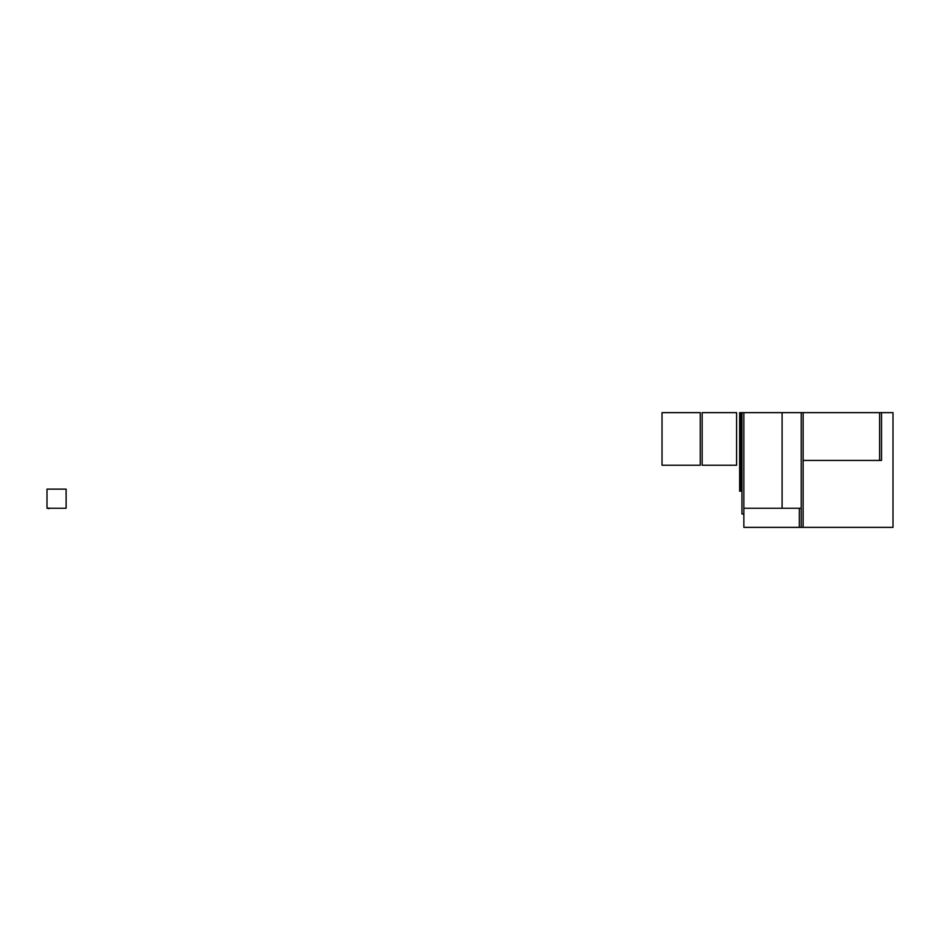 <?xml version="1.0" encoding="UTF-8"?>
<svg xmlns="http://www.w3.org/2000/svg" width="940" height="940" viewBox="0 0 940 940"><rect width="100%" height="100%" fill="white"/><g stroke="black" fill="none" stroke-linecap="round" stroke-linejoin="round"><path stroke-width="1.41" d="M66.117 508.246L47 508.246L47 489.117L66.117 489.117L66.117 508.246M47 508.047L50.819 508.246M50.584 508.246L48.974 508.246M48.974 508.622L47.352 508.246M743.857 508.246L782.104 508.246L782.104 412.637L801.221 412.637L801.221 508.246L782.104 508.246L782.104 412.637L743.857 412.637L743.857 527.364L782.104 527.364M702.168 412.637L736.596 412.637L736.596 465.23L702.168 465.23L702.168 412.637M662.019 412.637L700.265 412.637L700.265 465.23L662.019 465.23L662.019 412.637M881.532 412.637L893 412.637L893 527.364L803.136 527.364L803.136 412.637L881.532 412.637L881.532 460.436L879.617 460.436L879.617 412.637L879.617 460.436L803.136 460.436M743.857 513.98L741.942 513.98L741.942 412.637L743.857 412.637M801.221 412.637L803.136 412.637M780.811 527.364L801.221 527.364L801.221 508.246M801.221 527.364L803.136 527.364M799.306 508.246L799.306 527.364M740.414 412.637L741.178 412.637L741.178 491.185L740.414 491.185L740.414 412.637L739.651 412.637L739.651 491.185L740.414 491.185"/></g></svg>
